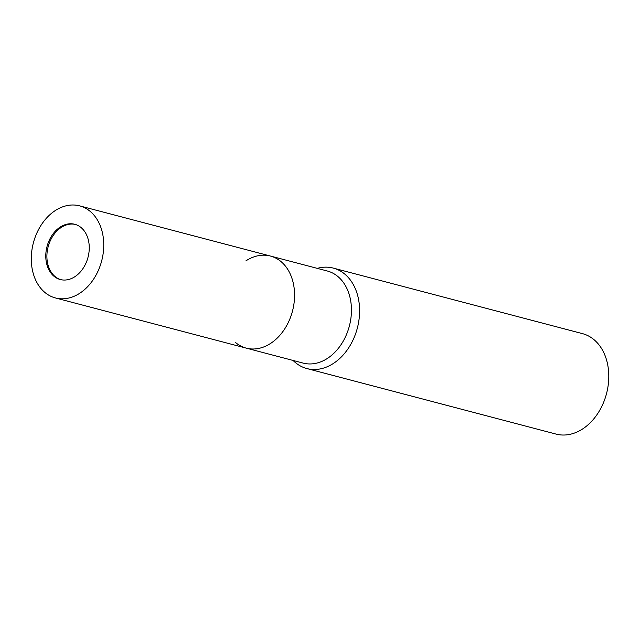 <?xml version="1.0" encoding="UTF-8"?>
<svg xmlns="http://www.w3.org/2000/svg" width="640" height="640" viewBox="0 0 640 640"><rect width="100%" height="100%" fill="white"/><g stroke="black" fill="none" stroke-linecap="round" stroke-linejoin="round"><path stroke-width="0.96" d="M75.344 224.44A28.568 21.192 -75.3 0 0 49.504 242.616A28.568 21.192 -75.3 0 0 55.008 276.496A28.568 21.192 -75.3 0 0 60.816 279.672M281.056 261.608A47.608 35.32 -75.3 0 1 286.576 325.784A47.608 35.32 -75.3 0 1 235.616 342.576A47.608 35.32 -75.3 0 0 246.224 348.128A47.608 35.32 -75.3 0 0 289.984 318.664A47.608 35.32 -75.3 0 0 281.056 261.608A47.608 35.32 -75.3 0 0 270.44 256.048A47.608 35.32 -75.3 0 0 245.824 260.928M337.928 276.56A47.608 35.32 -75.3 0 0 327.32 271.008L270.44 256.048A47.608 35.32 -75.3 0 1 286.576 325.784A47.608 35.32 -75.3 0 1 246.224 348.128L303.104 363.088A47.608 35.32 -75.3 0 0 346.856 333.624A47.608 35.32 -75.3 0 0 337.928 276.56M306.864 368.552A51.936 38.536 -75.3 0 1 293.064 360.448A51.936 38.536 -75.3 0 0 295.288 362.488A51.936 38.536 -75.3 0 0 350.88 344.176A51.936 38.536 -75.3 0 0 344.856 274.16A51.936 38.536 -75.3 0 0 317.288 268.368A51.936 38.536 -75.3 0 1 333.28 268.096L582.464 333.632A51.936 38.536 -75.3 0 1 600.064 409.712A51.936 38.536 -75.3 0 1 556.048 434.088L306.864 368.552A51.936 38.536 -75.3 0 0 350.88 344.176A51.936 38.536 -75.3 0 0 333.28 268.096M84.464 266.128A28.568 21.192 -75.3 0 0 74.784 224.28A28.568 21.192 -75.3 0 0 50.576 237.688A28.568 21.192 -75.3 0 0 60.256 279.528A28.568 21.192 -75.3 0 0 84.464 266.128M39.28 228.208A47.608 35.32 -75.3 0 0 55.408 297.944A47.608 35.32 -75.3 0 0 95.76 275.6A47.608 35.32 -75.3 0 0 79.624 205.864A47.608 35.32 -75.3 0 0 39.28 228.208M55.408 297.944L246.224 348.128M79.624 205.864L270.44 256.048"/></g></svg>

